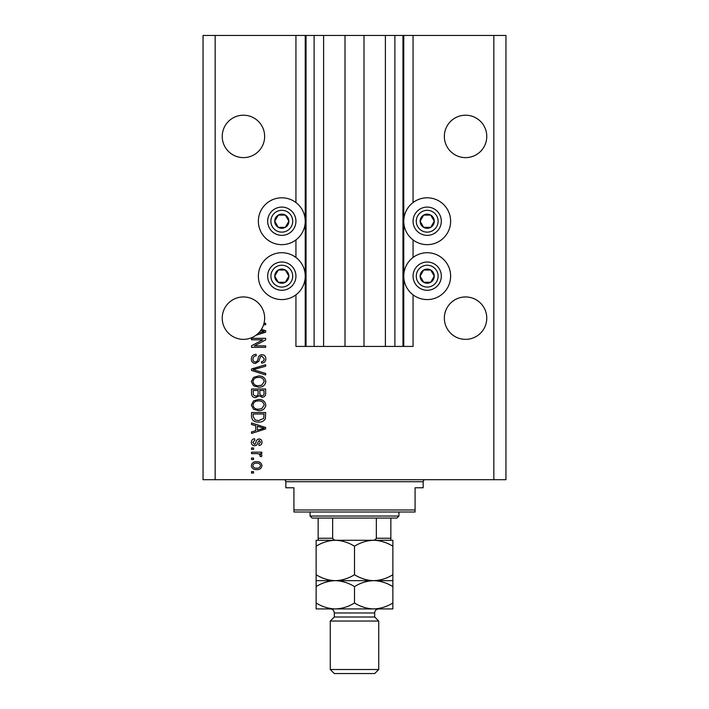 <?xml version="1.0" encoding="UTF-8"?>
<svg xmlns="http://www.w3.org/2000/svg" width="709" height="709" viewBox="0 0 709 709"><rect width="100%" height="100%" fill="white"/><g stroke="black" fill="none" stroke-linecap="round" stroke-linejoin="round"><path stroke-width="1.06" d="M323.605 35.45L323.605 346.426L345.008 346.426L345.008 35.45L295.937 35.45L295.937 202.544M295.937 239.908L295.937 257.473M295.937 294.829L295.937 346.426L306.04 346.426L306.04 35.45M314.114 35.45L314.114 346.426L306.04 346.426M323.605 346.426L314.114 346.426M345.008 346.426L363.992 346.426L363.992 35.45L345.008 35.45M394.886 35.45L394.886 346.426L402.96 346.426L402.96 35.45L385.395 35.45L385.395 346.426L363.992 346.426M385.395 35.45L363.992 35.45M394.886 346.426L385.395 346.426M402.96 35.45L403.767 35.45L403.767 346.426L402.96 346.426M413.063 294.829L413.063 346.426L403.767 346.426M493.836 35.45L493.836 479.701L505.951 479.701L505.951 35.45L413.063 35.45L413.063 202.544M413.063 239.908L413.063 257.473M413.063 35.45L403.767 35.45M486.764 136.412A21.199 21.199 0 0 0 465.565 115.212A21.199 21.199 0 0 0 444.357 136.412A21.199 21.199 0 0 0 465.565 157.62A21.199 21.199 0 0 0 486.764 136.412M264.643 136.412A21.199 21.199 0 0 0 243.435 115.212A21.199 21.199 0 0 0 222.236 136.412A21.199 21.199 0 0 0 243.435 157.62A21.199 21.199 0 0 0 264.643 136.412M486.764 318.155A21.199 21.199 0 0 0 465.565 296.947A21.199 21.199 0 0 0 444.357 318.155A21.199 21.199 0 0 0 465.565 339.354A21.199 21.199 0 0 0 486.764 318.155M264.643 318.155A21.199 21.199 0 0 0 243.435 296.947A21.199 21.199 0 0 0 233.828 337.05A21.199 21.199 0 0 0 258.457 333.124L264.182 331.457L260.655 330.527A21.199 21.199 0 0 0 264.643 318.155M427.199 197.802A23.424 23.424 0 0 0 403.767 221.226A23.424 23.424 0 0 0 427.199 244.649A23.424 23.424 0 0 0 450.623 221.226A23.424 23.424 0 0 0 427.199 197.802M427.199 252.723A23.424 23.424 0 0 1 450.623 276.147A23.424 23.424 0 0 1 427.199 299.579A23.424 23.424 0 0 1 403.767 276.147A23.424 23.424 0 0 1 427.199 252.723M281.801 244.649A23.424 23.424 0 0 1 258.377 221.226A23.424 23.424 0 0 1 281.801 197.802A23.424 23.424 0 0 1 305.233 221.226A23.424 23.424 0 0 1 281.801 244.649M281.801 299.579A23.424 23.424 0 0 0 305.233 276.147A23.424 23.424 0 0 0 281.801 252.723A23.424 23.424 0 0 0 258.377 276.147A23.424 23.424 0 0 0 281.801 299.579M261.417 329.393L265.653 330.748L265.653 332.175L255.931 335.277M264.005 323.295L265.653 323.295L265.653 324.757L263.588 324.757M262.764 339.815L251.518 339.815L251.518 338.344L265.653 338.344L265.653 339.912L254.38 345.868L265.653 345.868L265.653 347.339L251.518 347.339L251.518 345.77L262.764 339.815M255.444 363.495C252.785 363.23 251.411 361.75 251.332 359.046C251.518 356.069 253.104 354.491 256.109 354.314L256.286 355.785C254.221 355.971 253.113 357.106 252.98 359.171C252.971 360.872 253.778 361.82 255.408 362.024C257.048 361.59 257.943 360.411 258.076 358.497C258.448 356.193 259.751 354.925 261.958 354.686C264.448 354.899 265.742 356.264 265.831 358.789C265.707 361.475 264.297 362.919 261.612 363.132L261.426 361.661C263.199 361.528 264.111 360.589 264.182 358.834L261.931 356.148L260.495 356.618L258.82 361.315L255.444 363.495M265.653 374.937L251.518 370.479L251.518 368.964L265.653 364.736L265.653 366.252L253.166 369.646L265.653 373.404L265.653 374.937M251.332 381.575L253.547 377.41L258.395 375.974C262.605 375.805 265.077 377.675 265.831 381.584C265.104 385.421 262.676 387.282 258.572 387.176L253.494 385.74L251.332 381.575M251.332 405.078L253.547 400.904L258.395 399.477C262.605 399.309 265.077 401.179 265.831 405.087C265.104 408.916 262.676 410.777 258.572 410.671L253.494 409.235L251.332 405.078M255.736 425.737L251.518 424.505L251.518 422.972L265.653 427.492L265.653 428.918L251.518 433.438L251.518 431.914L255.736 430.673L255.736 425.737M253.538 473.089L251.518 473.089L251.518 471.618L253.538 471.618L253.538 473.089M493.836 479.701L203.049 479.701L203.049 35.45L215.164 35.45L215.164 479.701M295.937 35.45L215.164 35.45M256.764 469.597C253.698 469.792 251.89 468.481 251.332 465.653C251.872 462.871 253.654 461.559 256.658 461.71C259.671 461.55 261.444 462.862 261.976 465.653C261.461 468.41 259.716 469.721 256.764 469.597M253.538 459.503L251.518 459.503L251.518 458.032L253.538 458.032L253.538 459.503M256.844 453.627L251.518 453.627L251.518 452.165L261.798 452.165L261.798 453.627L260.159 453.627L261.976 455.364L261.426 456.747L259.964 456.197L260.141 455.205L258.945 453.893L256.844 453.627M253.538 449.409L251.518 449.409L251.518 447.937L253.538 447.937L253.538 449.409M254.646 445.739C252.519 445.58 251.411 444.419 251.332 442.265C251.438 440.192 252.537 439.031 254.637 438.756L254.823 440.227L252.803 442.363L254.398 444.268L255.329 443.931L255.896 442.549C256.144 440.502 257.199 439.305 259.051 438.942C260.974 439.137 261.949 440.227 261.976 442.203C261.949 444.162 260.965 445.279 259.042 445.553L258.856 444.082L260.513 442.256L259.255 440.413L257.81 442.522C257.562 444.499 256.507 445.571 254.646 445.739M258.661 422.059C254.478 422.307 252.094 420.517 251.518 416.679L251.518 412.505L265.653 412.505L265.388 418.744C263.916 421.181 261.665 422.289 258.661 422.059M255.665 397.643C252.918 397.519 251.535 396.101 251.518 393.362L251.518 389.011L265.653 389.011L265.653 393.398C265.636 395.773 264.448 397.058 262.1 397.27L259.131 395.693L255.665 397.643M260.513 465.618C259.981 463.819 258.696 463.004 256.658 463.172C254.584 463.004 253.299 463.837 252.803 465.689C253.335 467.488 254.62 468.303 256.658 468.135C258.732 468.303 260.017 467.461 260.513 465.618M261.506 427.545L257.394 426.215L257.394 430.186L264.182 428.201L261.506 427.545M263.996 413.976L253.166 413.976L253.166 416.502L255.231 420.02L258.679 420.588L263.721 418.461L263.996 413.976M264.182 405.096C263.571 402.1 261.639 400.718 258.377 400.948C255.329 400.851 253.538 402.225 252.98 405.061C253.574 407.985 255.453 409.368 258.608 409.208L261.807 408.588L264.182 405.096M263.996 390.482L259.778 390.482L259.911 394.523L261.86 395.808C263.509 395.613 264.218 394.638 263.996 392.883L263.996 390.482M258.12 390.482L253.166 390.482L253.343 394.816L255.657 396.171C257.42 396.012 258.244 395.019 258.12 393.185L258.12 390.482M264.182 381.602C263.571 378.606 261.639 377.223 258.377 377.445C255.329 377.356 253.538 378.73 252.98 381.566C253.574 384.491 255.453 385.864 258.608 385.705L261.807 385.093L264.182 381.602M258.457 333.124A21.199 21.199 0 0 0 260.655 330.527M287.925 224.762A7.063 7.063 0 0 0 278.274 215.102A7.063 7.063 0 0 0 278.274 227.35A7.063 7.063 0 0 0 287.925 224.762M287.11 224.283L288.873 221.226L285.337 215.102L278.274 215.102L274.738 221.226L278.274 227.35L285.337 227.35L287.11 224.283M269.562 214.162A14.136 14.136 0 0 1 288.873 208.987A14.136 14.136 0 0 1 294.049 228.289A14.136 14.136 0 0 1 274.738 233.465A14.136 14.136 0 0 1 269.562 214.162A14.136 14.136 0 0 0 274.738 233.465A14.136 14.136 0 0 0 294.049 228.289M288.873 221.226L285.337 215.102L278.274 215.102L274.738 221.226L278.274 227.35L285.337 227.35L288.873 221.226M433.314 224.762A7.063 7.063 0 0 0 423.663 215.102A7.063 7.063 0 0 0 423.663 227.35A7.063 7.063 0 0 0 433.314 224.762M432.499 224.283L434.262 221.226L430.726 215.102L423.663 215.102L420.127 221.226L423.663 227.35L430.726 227.35L432.499 224.283M414.951 214.162A14.136 14.136 0 0 1 434.262 208.987A14.136 14.136 0 0 1 439.438 228.289A14.136 14.136 0 0 1 420.127 233.465A14.136 14.136 0 0 1 414.951 214.162A14.136 14.136 0 0 0 420.127 233.465A14.136 14.136 0 0 0 439.438 228.289M434.262 221.226L430.726 215.102L423.663 215.102L420.127 221.226L423.663 227.35L430.726 227.35L434.262 221.226M433.314 279.683A7.063 7.063 0 0 0 423.663 270.032A7.063 7.063 0 0 0 423.663 282.271A7.063 7.063 0 0 0 433.314 279.683M432.499 279.213L434.262 276.147L430.726 270.032L423.663 270.032L420.127 276.147L423.663 282.271L430.726 282.271L432.499 279.213M414.951 269.083A14.136 14.136 0 0 1 434.262 263.908A14.136 14.136 0 0 1 439.438 283.219A14.136 14.136 0 0 1 420.127 288.395A14.136 14.136 0 0 1 414.951 269.083A14.136 14.136 0 0 0 420.127 288.395A14.136 14.136 0 0 0 439.438 283.219M434.262 276.147L430.726 270.032L423.663 270.032L420.127 276.147L423.663 282.271L430.726 282.271L434.262 276.147M287.925 279.683A7.063 7.063 0 0 0 278.274 270.032A7.063 7.063 0 0 0 278.274 282.271A7.063 7.063 0 0 0 287.925 279.683M287.11 279.213L288.873 276.147L285.337 270.032L278.274 270.032L274.738 276.147L278.274 282.271L285.337 282.271L287.11 279.213M269.562 269.083A14.136 14.136 0 0 1 288.873 263.908A14.136 14.136 0 0 1 294.049 283.219A14.136 14.136 0 0 1 274.738 288.395A14.136 14.136 0 0 1 269.562 269.083A14.136 14.136 0 0 0 274.738 288.395A14.136 14.136 0 0 0 294.049 283.219M288.873 276.147L285.337 270.032L278.274 270.032L274.738 276.147L278.274 282.271L285.337 282.271L288.873 276.147M283.822 479.701A2.021 2.021 0 0 1 285.842 481.712L285.842 487.774L293.925 487.774L293.925 509.984L415.075 509.984L415.075 487.774L423.158 487.774L423.158 481.712L285.842 481.712M425.178 479.701A2.021 2.021 0 0 0 423.158 481.712M415.075 509.984L415.075 512.004L293.925 512.004L293.925 509.984M398.928 516.046L396.907 518.066L312.093 518.066L310.072 516.046L398.928 516.046L398.928 512.004M310.072 516.046L310.072 512.004M390.845 518.066L390.845 539.646M390.845 540.276L318.155 540.276L318.155 538.255L318.155 540.276L316.134 540.276L316.134 546.214C322.108 542.5 328.497 540.524 335.313 540.276C342.057 540.506 348.447 542.482 354.5 546.214C360.473 542.5 366.863 540.524 373.687 540.276C380.423 540.506 386.813 542.482 392.866 546.214L392.866 540.276L335.313 540.276M372.101 540.276C374.06 540.488 375.469 539.815 376.346 538.255L390.845 538.255M376.346 518.066L376.346 538.255M332.654 518.066L332.654 538.255C333.514 539.806 334.932 540.48 336.899 540.276M318.155 518.066L318.155 538.255L332.654 538.255M374.689 617.007L334.311 617.007L330.27 621.049L378.73 621.049L374.689 617.007L374.689 612.975A4.041 4.041 0 0 1 378.73 608.934L316.134 608.934L316.134 586.6C322.108 582.887 328.497 580.91 335.313 580.662C328.577 580.432 322.187 578.455 316.134 574.724L316.134 546.214M378.73 669.509L374.689 673.55L334.311 673.55L330.27 669.509L378.73 669.509L378.73 621.049M334.311 617.007L334.311 612.975A4.041 4.041 0 0 0 330.27 608.934L335.313 608.934C328.577 608.703 322.187 606.727 316.134 602.996M330.27 669.509L330.27 621.049M392.866 580.662L373.687 580.662C380.423 580.893 386.813 582.869 392.866 586.6L392.866 574.724C386.892 578.438 380.503 580.414 373.687 580.662C366.943 580.432 360.553 578.455 354.5 574.724L354.5 546.214M392.866 574.724L392.866 546.214M354.5 574.724C348.527 578.438 342.137 580.414 335.313 580.662L316.134 580.662L316.134 586.6M316.134 574.724L316.134 580.662M373.687 580.662L335.313 580.662C342.057 580.893 348.447 582.869 354.5 586.6C360.473 582.887 366.863 580.91 373.687 580.662M373.687 608.934C380.503 608.685 386.892 606.709 392.866 602.996L392.866 608.934L373.687 608.934C366.943 608.703 360.553 606.727 354.5 602.996C348.527 606.709 342.137 608.685 335.313 608.934M354.5 602.996L354.5 586.6M392.866 602.996L392.866 586.6M305.233 35.45L305.233 346.426M291.248 226.676A10.901 10.901 0 0 0 287.26 211.778A10.901 10.901 0 0 0 272.362 215.775A10.901 10.901 0 0 0 276.35 230.673A10.901 10.901 0 0 0 291.248 226.676M436.638 226.676A10.901 10.901 0 0 0 432.65 211.778A10.901 10.901 0 0 0 417.752 215.775A10.901 10.901 0 0 0 421.74 230.673A10.901 10.901 0 0 0 436.638 226.676M436.638 281.606A10.901 10.901 0 0 0 432.65 266.708A10.901 10.901 0 0 0 417.752 270.696A10.901 10.901 0 0 0 421.74 285.594A10.901 10.901 0 0 0 436.638 281.606M291.248 281.606A10.901 10.901 0 0 0 287.26 266.708A10.901 10.901 0 0 0 272.362 270.696A10.901 10.901 0 0 0 276.35 285.594A10.901 10.901 0 0 0 291.248 281.606M374.689 612.975L334.311 612.975"/></g></svg>
